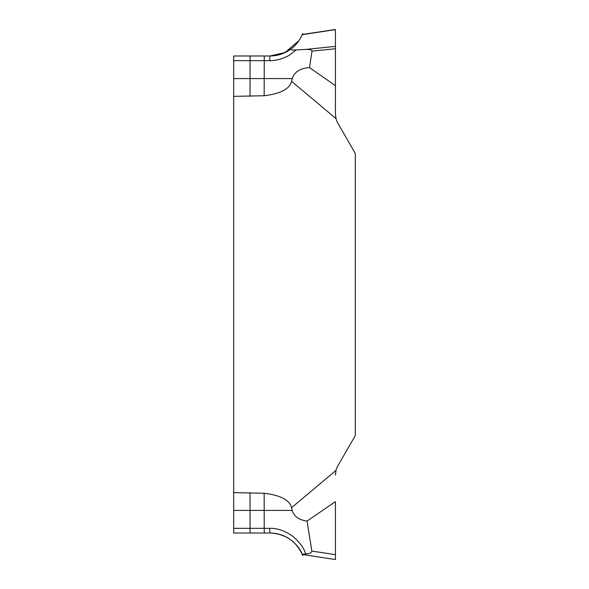 <?xml version="1.0" encoding="UTF-8"?>
<svg xmlns="http://www.w3.org/2000/svg" width="589" height="589" viewBox="0 0 589 589"><rect width="100%" height="100%" fill="white"/><g stroke="black" fill="none" stroke-linecap="round" stroke-linejoin="round"><path stroke-width="0.88" d="M355.314 153.449L355.314 435.551L337.939 465.649L355.314 435.551L355.314 153.449L337.939 123.351L355.314 153.449M335.428 501.659L335.428 554.676L335.428 501.659L307.053 521.051C298.976 519.999 294.029 516.457 292.21 510.42L291.562 507.696C289.744 500.076 280.607 495.261 264.144 493.258L233.686 492.647L233.686 78.58L250.06 78.58L250.06 60.66L269.681 60.66C274.849 60.726 280.173 59.533 285.65 57.074C288.205 56.139 291.651 53.754 295.98 49.925L305.5 49.447C309.534 49.248 311.714 49.807 312.023 51.133L309.505 67.58L335.428 85.67L335.428 114.001L335.428 46.384L335.428 48.74L335.428 46.384L305.5 49.447M233.686 60.66L250.06 60.66L250.104 55.984L264.284 55.984L233.686 55.984L233.686 78.58M307.053 521.051L311.846 551.083C311.625 552.872 309.549 553.807 305.617 553.903C304.101 548.204 299.853 542.359 292.873 536.373C284.914 530.733 277.183 528.061 269.681 528.34L264.203 528.34L264.284 533.016L269.939 533.016L233.686 533.016L233.686 510.42L250.06 510.42L250.06 528.34L233.686 528.34M233.686 492.647L233.686 510.42M336.002 118.595A18.708 18.708 0 0 0 337.939 123.351A18.708 18.708 0 0 1 336.002 118.595L335.428 114.001L336.002 118.595L291.562 81.304L292.21 78.58C294.441 71.895 300.206 68.228 309.505 67.58M233.686 96.353L264.144 95.742C280.585 93.747 289.722 88.932 291.562 81.304M291.562 507.696L336.002 470.405L335.428 474.999L336.002 470.405A18.708 18.708 0 0 1 337.939 465.649A18.708 18.708 0 0 0 336.002 470.405A18.708 18.708 0 0 1 337.939 465.649M311.846 551.083L335.428 554.676L335.428 559.55M305.617 553.903L302.201 554.301C300.508 549.353 296.539 544.427 290.303 539.524C284.62 535.357 277.831 533.185 269.939 533.016L269.681 528.34M250.104 533.016L250.06 528.34L264.203 528.34L264.203 510.42L292.21 510.42M250.03 492.647L250.06 510.42L264.203 510.42A46.781 0.817 -90 0 0 264.144 493.258M276.101 533.56L282.124 535.195M250.03 96.353L250.06 78.58L264.203 78.58L264.284 55.984L269.939 55.984L264.284 55.984M335.428 29.612L335.428 46.384L335.428 29.612L302.201 34.699C299.286 41.024 295.472 45.839 290.76 49.145C290.826 49.932 292.564 50.19 295.98 49.925M276.101 55.44L269.939 55.984C273.951 55.97 277.927 55.278 281.851 53.901L290.76 49.145C284.62 53.621 277.684 55.903 269.939 55.984L269.681 60.66M312.023 51.133L335.428 48.74L335.428 85.67M264.144 95.742A46.781 0.817 90 0 0 264.203 78.58L292.21 78.58M303.07 554.617L335.274 559.528M290.76 539.855C284.62 535.379 277.684 533.097 269.939 533.016C285.606 533.818 296.532 541.335 302.717 555.574M303.07 34.383L335.274 29.472M269.939 55.984L285.017 52.583M285.076 52.554L298.969 40.604M299.779 39.36L301.163 36.901M302.076 34.987L302.717 33.426"/></g></svg>
